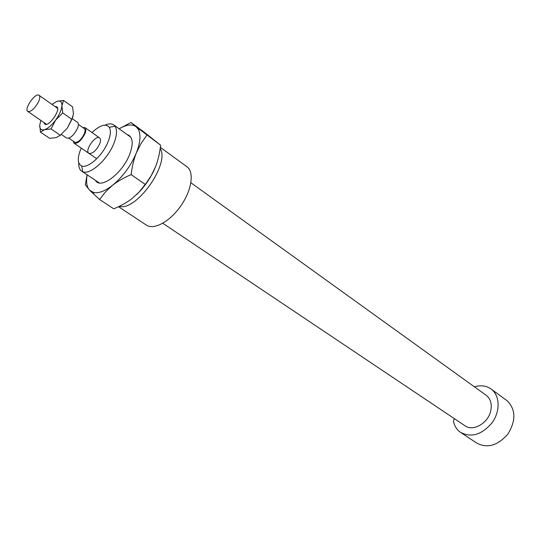 <?xml version="1.0" encoding="UTF-8"?>
<svg xmlns="http://www.w3.org/2000/svg" width="541" height="541" viewBox="0 0 541 541"><rect width="100%" height="100%" fill="white"/><g stroke="black" fill="none" stroke-linecap="round" stroke-linejoin="round"><path stroke-width="0.81" d="M78.79 162.855C78.573 166.696 79.432 169.394 81.36 170.956L82.753 171.734C90.097 175.243 107.578 159.581 113.82 143.568C116.91 135.717 117.343 129.962 115.118 126.317L114.029 125.113C111.872 123.443 108.856 123.449 104.995 125.14M91.997 132.552C99.943 125.113 105.684 123.341 109.228 127.236C111.088 130.354 110.695 135.243 108.044 141.911C102.709 155.497 87.913 168.833 81.664 165.925C77.322 163.592 77.174 157.647 81.204 148.092M99.564 144.156C100.768 141.1 100.802 139.03 99.659 137.948C95.865 134.357 84.437 150.405 88.751 153.265C92.288 154.111 95.892 151.074 99.564 144.156M454.237 418.572L453.493 421.547C454.555 426.105 456.807 429.655 460.256 432.191C471.008 438.021 481.598 434.91 492.012 422.866C500.418 411.451 499.992 395.782 491.458 389.283C486.636 385.726 480.956 384.908 474.43 386.842M162.787 223.264L464.631 425.537C472.631 432.056 488.192 423.434 490.748 410.802C492.087 404.141 490.667 399.042 486.474 395.505L485.865 395.065M119.216 206.364C136.386 211.504 170.158 163.808 160.197 148.437M461.297 432.881L476.465 442.89C487.218 448.732 497.72 445.75 507.972 433.936C516.1 420.519 515.816 409.456 507.133 400.746L506.302 400.13M118.499 206.709L145.955 224.826C153.13 230.493 169.191 222.243 180.288 206.642C191.473 191.115 194.537 172.626 187.294 167.02L186.584 166.5M73.211 141.167L74.016 143.155C77.498 143.953 81.116 140.863 84.856 133.884C86.093 130.8 86.154 128.724 85.045 127.662L82.719 127.48M68.842 138.165L74.692 142.188C77.748 142.885 80.907 140.18 84.18 134.073C85.262 131.375 85.322 129.556 84.349 128.623L84.193 128.515M61.295 134.432L66.516 138.016C69.978 138.787 73.603 135.669 77.37 128.657C78.628 125.559 78.709 123.49 77.613 122.428L77.437 122.307M38.641 101.593C39.987 98.448 40.149 96.366 39.128 95.358C35.726 92.004 23.79 108.815 27.726 111.412C31.047 112.041 34.685 108.768 38.641 101.593M119.115 128.785L130.99 122.482L136.183 126.79C132.119 123.855 126.452 124.531 119.162 128.819M146.895 135.155L140.91 143.696L136.386 152.819C140.302 142.675 140.991 134.946 138.469 129.637L136.183 126.79L160.623 145.218L144.433 132.342L130.99 122.482M136.386 152.819C133.877 159.101 132.132 166.371 131.138 174.621C123.72 177.806 117.498 181.384 112.474 185.347C122.868 176.745 130.841 165.898 136.386 152.819M112.474 185.347L105.502 191.879L99.585 199.521L89.61 190.229L93.647 192.474C98.712 193.502 104.988 191.129 112.474 185.347M87.182 174.851C85.911 181.904 86.722 187.03 89.61 190.229L85.309 184.751L87.094 174.79M99.585 199.521L113.793 208.84C120.961 205.823 127.04 202.381 132.045 198.527L139.091 192.096L146.232 183.129L151.216 175.642L155.625 166.52C158.04 160.305 159.71 153.204 160.623 145.218M154.882 168.339C150.513 178.307 144.42 187.064 136.596 194.611M131.138 174.621L145.265 184.393M127.169 134.594L128.366 135C133.005 137.712 133.424 144.204 129.617 154.469C122.584 173.1 101.214 189.384 95.716 180.789L95.385 180.329M73.035 116.552L67.3 128.136L71.912 119.338L73.448 113.908L72.595 106.875L63.54 100.423L61.931 105.759L61.836 103.73C61.282 101.309 59.666 100.511 56.988 101.336L51.97 104.393M55.135 106.618L56.271 106.638C62.56 108.112 47.351 129.502 44.315 123.449L44.031 122.597M40.839 120.406L39.764 124.971C39.54 128.359 40.69 130.016 43.199 129.941L44.484 129.691C48.041 128.46 51.767 125.255 55.669 120.068C59.429 114.746 61.518 109.979 61.931 105.759L62.742 112.886L55.669 120.068L51.043 128.927L44.484 129.691L40.447 132.099L39.764 124.971M56.988 101.336L63.54 100.423M40.447 132.099L49.644 138.327L56.129 137.624L60.281 135.257L67.3 128.136M71.912 119.338L62.742 112.886M60.281 135.257L51.043 128.927M81.664 165.925L82.753 171.734M109.228 127.236L115.118 126.317M130.875 137.265L114.029 125.113M99.199 182.878L81.962 171.362M507.133 400.746L491.458 389.283M486.474 395.505L190.919 182.77M187.294 167.02L160.352 147.335M99.659 137.948L85.045 127.662M96.738 158.743L74.198 143.284M84.349 128.623L78.384 124.437M77.613 122.428L72.379 118.749M57.569 108.328L39.128 95.358M46.485 124.281L27.895 111.534M138.469 129.637L139.355 129.292M93.647 192.474L93.586 194.111M128.366 135L128.44 135.514M56.271 106.638L56.521 107.591M44.315 123.456L45.173 123.375M61.836 103.73L62.262 103.588"/></g></svg>
